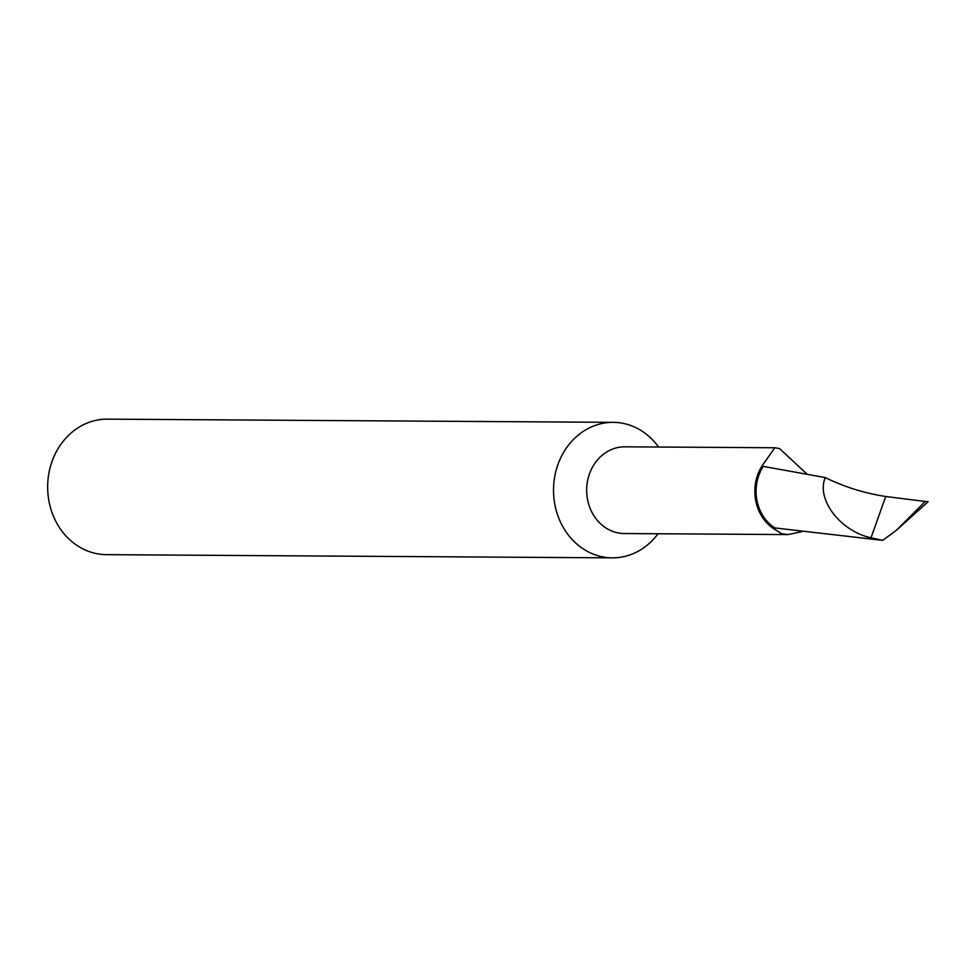 <?xml version="1.0" encoding="UTF-8"?>
<svg xmlns="http://www.w3.org/2000/svg" width="977" height="977" viewBox="0 0 977 977"><rect width="100%" height="100%" fill="white"/><g stroke="black" fill="none" stroke-linecap="round" stroke-linejoin="round"><path stroke-width="1.47" d="M774.163 447.759L624.865 446.819A43.367 37.92 90.4 0 0 586.872 485.74A43.367 37.92 90.4 0 0 617.024 532.685A43.367 37.92 90.4 0 0 624.315 533.54L787.902 534.578L801.531 531.757M806.611 473.723L779.609 448.614L774.871 447.747L762.402 465.333A43.367 37.92 90.4 0 0 772.892 528.215L781.649 533.723L787.902 534.578M658.571 447.026A67.755 59.255 90.4 0 0 624.596 423.688A67.755 59.255 90.4 0 0 613.19 422.345A67.755 59.255 90.4 0 0 554.704 476.691A67.755 59.255 90.4 0 0 600.94 556.511A67.755 59.255 90.4 0 0 612.335 557.855A67.755 59.255 90.4 0 0 658.022 533.76M613.19 422.345L107.348 419.145A67.755 59.255 90.4 0 0 48.85 473.479A67.755 59.255 90.4 0 0 106.493 554.655L612.335 557.855M925.243 501.47L885.712 496.499L871.032 537.802L882.658 540.366L896.165 530.487L928.15 501.714L925.243 501.47L896.165 530.487M882.658 540.366L774.908 527.946A41.974 36.711 90.4 0 1 763.232 466.383L825.296 477.594C844.409 486.949 864.547 493.238 885.712 496.499M772.892 528.215A396.21 346.53 90.4 0 0 774.908 527.946M763.232 466.383L762.402 465.333M825.296 477.594C815.942 499.174 840.257 531.183 871.032 537.802"/></g></svg>
